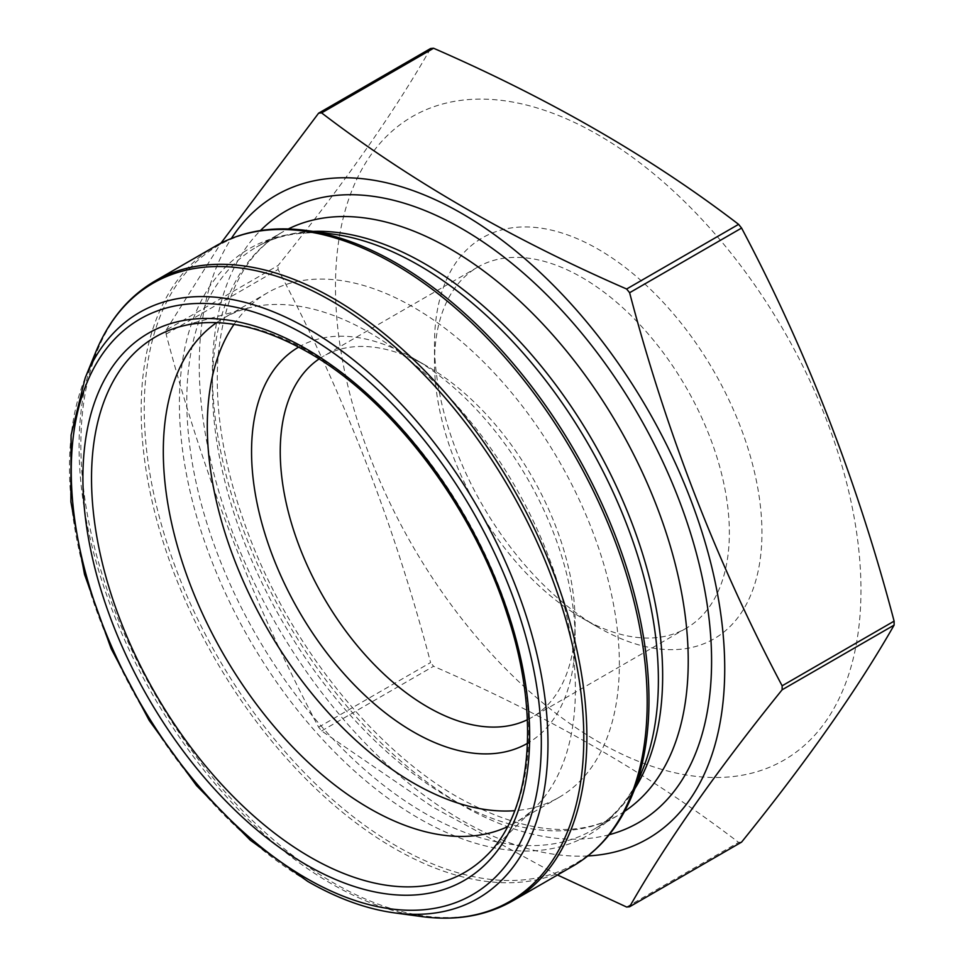 <?xml version="1.0" encoding="UTF-8"?>
<svg xmlns="http://www.w3.org/2000/svg" width="965" height="965" viewBox="0 0 965 965"><rect width="100%" height="100%" fill="white"/><g stroke="black" fill="none" stroke-linecap="round" stroke-linejoin="round"><path stroke-width="0.72" stroke-dasharray="4.83 3.62" d="M557.481 874.99L432.766 807.029L321.598 730.915A435.601 251.491 60 0 1 318.619 727.2C253.518 604.404 202.686 473.381 166.101 334.119A435.601 251.491 60 0 1 166.101 330.139L278.077 265.496C343.178 184.93 394.01 112.615 430.595 48.515M166.101 330.139L220.961 243.144M166.101 334.119L278.077 269.476A435.601 251.491 60 0 1 278.077 265.496M318.619 727.2L430.595 662.557C394.01 523.295 343.178 392.272 278.077 269.476M321.598 730.915L433.575 666.272A435.601 251.491 60 0 1 430.595 662.557M626.635 907.028L738.599 842.373C651.496 775.631 549.821 716.923 433.575 666.272M741.59 842.107A435.601 251.491 60 0 1 738.599 842.373M587.902 855.943A371.573 214.532 60 0 1 461.982 820.359A371.573 214.532 60 0 1 231.383 238.427M298.68 347.074A228.789 132.096 60 0 1 413.334 358.256L413.334 358.256A228.789 132.096 60 0 1 575.104 638.456A228.789 132.096 60 0 1 527.457 743.34M233.988 324.397A291.382 168.224 60 0 1 267.643 292.721A291.382 168.224 60 0 1 559.012 460.944A291.382 168.224 60 0 1 559.012 797.392A291.382 168.224 60 0 1 514.743 810.697M216.522 322.648A291.382 168.224 60 0 1 223.663 318.112A291.382 168.224 60 0 1 247.209 308.33A291.382 168.224 60 0 1 515.045 486.336A291.382 168.224 60 0 1 535.273 807.283A291.382 168.224 60 0 1 515.033 822.783A291.382 168.224 60 0 1 507.53 826.691M468.122 626.792A371.573 214.532 60 0 1 344.24 213.977A371.573 214.532 60 0 1 598.228 134.919A371.573 214.532 60 0 1 852.204 662.641A371.573 214.532 60 0 1 468.122 626.792M581.919 617.95L598.216 627.359A231.54 133.677 -120 0 0 761.94 532.837A231.54 133.677 -120 0 0 598.228 249.26A231.54 133.677 -120 0 0 434.503 343.781A231.54 133.677 -120 0 0 598.216 627.359A231.54 133.677 -120 0 0 598.228 627.359L581.931 617.95A208.5 120.372 60 0 1 581.919 617.95A208.5 120.372 60 0 1 434.503 362.599A208.5 120.372 60 0 1 477.675 267.148A208.5 120.372 60 0 1 686.175 387.532A208.5 120.372 60 0 1 686.175 628.275A208.5 120.372 60 0 1 581.931 617.95M527.348 719.745A208.5 120.372 -120 0 0 531.92 717.333A208.5 120.372 -120 0 0 575.104 621.882A208.5 120.372 -120 0 0 427.676 366.531L427.676 366.531A208.5 120.372 -120 0 0 323.432 356.206A208.5 120.372 -120 0 0 319.053 358.956M427.676 366.531L413.334 358.256L427.676 366.531M632.352 794.798A356.893 206.052 60 0 1 396.603 846.112A356.893 206.052 60 0 1 148.429 464.298A356.893 206.052 60 0 1 306.556 230.502M634.861 788.646A336.483 194.267 60 0 1 592.968 829.876C614.476 817.548 631.026 797.488 642.618 769.696A338.691 195.545 60 0 1 418.894 818.392A338.691 195.545 60 0 1 183.374 456.035A338.691 195.545 60 0 1 333.432 234.169C303.565 230.309 277.92 234.616 256.485 247.076A336.483 194.267 60 0 1 313.143 231.395M512.765 900.815A357.81 206.582 60 0 1 333.866 883.084A357.81 206.582 60 0 1 100.107 567.782A357.81 206.582 60 0 1 154.955 281.056M215.267 246.244A357.81 206.582 -120 0 0 160.419 532.957A357.81 206.582 -120 0 0 394.166 848.271A357.81 206.582 -120 0 0 573.077 865.991M95.68 352.249A356.893 206.052 -120 0 0 331.429 883.735A356.893 206.052 -120 0 0 421.476 916.545M394.082 912.818A338.341 195.34 60 0 1 308.716 881.708A338.341 195.34 60 0 1 85.222 377.846M624.56 811.372A336.483 194.267 60 0 1 618.541 815.111L592.968 829.876A336.483 194.267 60 0 1 424.733 813.206A336.483 194.267 60 0 1 204.906 516.697A336.483 194.267 60 0 1 256.485 247.076L282.07 232.3A336.483 194.267 60 0 1 288.306 228.958M450.305 798.441A336.483 194.267 60 0 1 230.49 501.933A336.483 194.267 60 0 1 282.07 232.3C245.568 253.421 224.266 294.566 218.162 355.747C213.965 411.319 224.616 472.247 250.128 538.542C291.973 647.503 375.288 750.541 458.568 797.621C523.344 833.133 576.672 838.959 618.541 815.111A336.483 194.267 60 0 1 450.305 798.441M609.229 834.701A352.997 203.808 60 0 1 461.982 805.184A352.997 203.808 60 0 1 239.441 518.989A352.997 203.808 60 0 1 260.429 230.575M247.209 308.33L180.539 326.508A309.174 178.501 60 0 1 310.139 352.189A309.174 178.501 60 0 1 505.238 603.366A309.174 178.501 60 0 1 486.203 855.931L535.273 807.283M267.643 292.721L223.663 318.112M559.012 797.392L515.033 822.783M477.675 267.148L323.432 356.206M686.175 628.275L531.92 717.333M434.503 362.599L434.503 343.781M575.104 621.882L575.104 638.456"/><path stroke-width="1.45" d="M220.961 243.144L318.619 113.17A435.601 251.491 60 0 1 321.598 112.893L433.575 48.25C549.821 98.9 651.496 157.609 738.599 224.35A435.601 251.491 60 0 1 741.59 228.066C806.692 350.862 857.523 481.897 894.109 621.146A435.601 251.491 60 0 1 894.109 625.127C857.523 689.227 806.692 761.554 741.59 842.107L629.614 906.75A435.601 251.491 60 0 1 626.635 907.028L557.481 874.99M321.598 112.893C409.341 180.009 511.016 238.705 626.635 289.005L738.599 224.35M318.619 113.17L430.595 48.515A435.601 251.491 60 0 1 433.575 48.25M626.635 289.005A435.601 251.491 60 0 1 629.614 292.721C666.188 431.982 717.031 563.005 782.133 685.801A435.601 251.491 60 0 1 782.133 689.782L894.109 625.127M782.133 689.782C717.031 770.335 666.188 842.662 629.614 906.75M782.133 685.801L894.109 621.146M629.614 292.721L741.59 228.066M231.383 238.427A371.573 214.532 60 0 1 331.888 178.26A371.573 214.532 60 0 1 691.435 501.619A371.573 214.532 60 0 1 587.902 855.943M527.457 743.34A228.789 132.096 60 0 1 298.933 611.098A228.789 132.096 60 0 1 298.68 347.074M514.743 810.697A291.382 168.224 60 0 1 413.334 782.965A291.382 168.224 60 0 1 233.988 324.397M507.53 826.691A291.382 168.224 60 0 1 369.354 808.356A291.382 168.224 60 0 1 181.034 558.265A291.382 168.224 60 0 1 216.522 322.648M319.053 358.956A208.5 120.372 -120 0 0 292.709 527.36A208.5 120.372 -120 0 0 427.676 707.007A208.5 120.372 -120 0 0 527.348 719.745M396.603 263.312A356.893 206.052 60 0 1 632.352 794.798L642.618 769.696A338.691 195.545 60 0 0 588.24 444.069A338.691 195.545 60 0 0 333.432 234.169L306.556 230.502A356.893 206.052 60 0 1 396.603 263.312M154.955 281.056A357.81 206.582 60 0 1 512.765 487.639A357.81 206.582 60 0 1 512.765 900.815L573.077 865.991A357.81 206.582 -120 0 0 573.077 452.826A357.81 206.582 -120 0 0 215.267 246.244L154.955 281.056C128.61 296.484 108.852 320.223 95.68 352.249A356.893 206.052 -120 0 1 509.882 489.315A356.893 206.052 -120 0 1 421.476 916.545C455.806 921.153 486.239 915.918 512.765 900.815M95.68 352.249L85.222 377.846A338.341 195.34 60 0 1 477.892 507.783A338.341 195.34 60 0 1 394.082 912.818L421.476 916.545M306.291 878.247A332.382 191.902 -120 0 0 509.834 588.674A332.382 191.902 -120 0 0 102.736 353.648A332.382 191.902 -120 0 0 306.291 878.247M313.143 231.395A336.483 194.267 60 0 1 592.968 441.343A336.483 194.267 60 0 1 634.861 788.646M288.306 228.958A336.483 194.267 60 0 1 618.553 426.578A336.483 194.267 60 0 1 624.56 811.372M260.429 230.575A352.997 203.808 60 0 1 638.48 415.059A352.997 203.808 60 0 1 609.229 834.701M306.291 864.797A315.905 182.385 -120 0 0 529.664 735.825A315.905 182.385 -120 0 0 306.291 348.92A315.905 182.385 -120 0 0 82.906 477.892A315.905 182.385 -120 0 0 306.291 864.797M486.203 855.931A309.174 178.501 60 0 1 310.139 857.077A309.174 178.501 60 0 1 102.435 563.464A309.174 178.501 60 0 1 180.539 326.508C217.704 316.689 260.092 325.217 307.714 352.068C391.187 399.088 473.067 506.661 507.385 615.055C541.148 716.452 531.486 812.904 486.203 855.931M85.222 377.846L71.084 435.082L70.891 501.848L84.534 574.416L111.156 648.697L149.213 720.445L196.51 785.558L250.357 840.25L307.714 881.395C337.28 898.439 366.061 908.909 394.082 912.818M573.077 865.991C599.422 850.563 619.18 826.836 632.352 794.798M215.267 246.244C241.805 231.142 272.227 225.894 306.556 230.502"/></g></svg>
